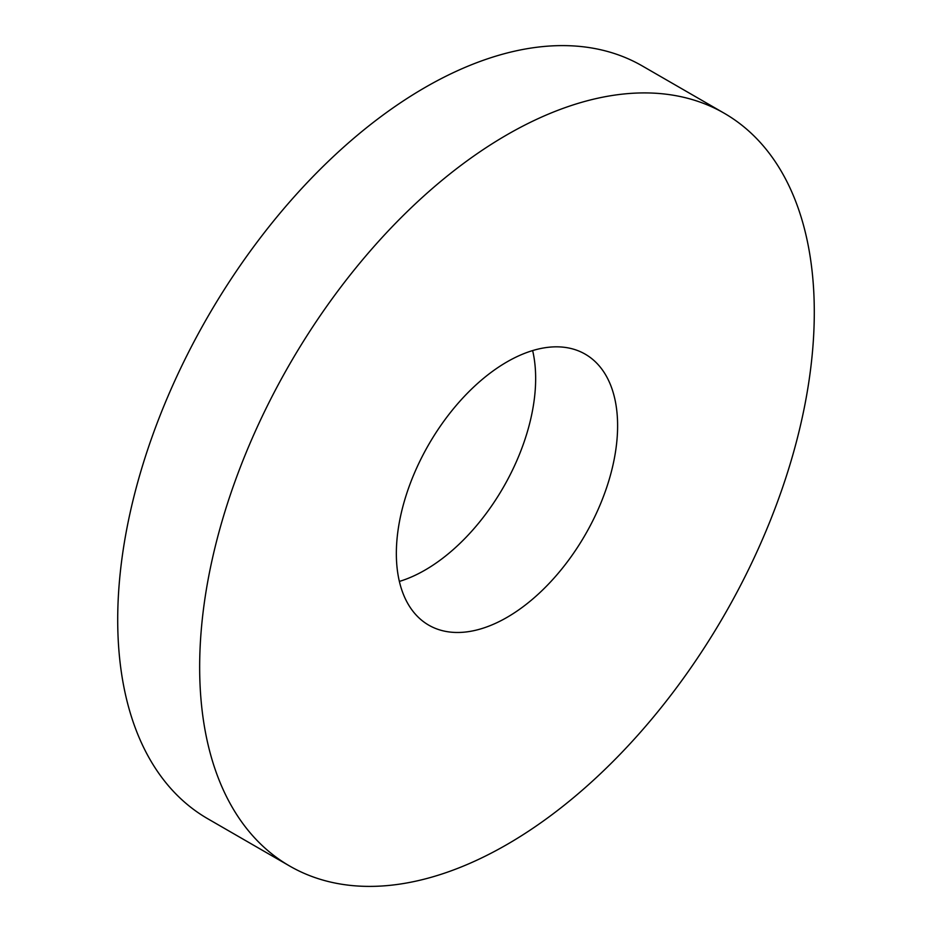 <?xml version="1.0" encoding="UTF-8"?>
<svg xmlns="http://www.w3.org/2000/svg" width="932" height="932" viewBox="0 0 932 932"><rect width="100%" height="100%" fill="white"/><g stroke="black" fill="none" stroke-linecap="round" stroke-linejoin="round"><path stroke-width="1.4" d="M399.362 581.428A156.46 90.334 120 0 0 425.027 570.093A156.46 90.334 120 0 0 532.638 350.572M506.973 617.403A156.46 90.334 120 0 0 609.19 479.537A156.46 90.334 120 0 0 585.203 354.16A156.46 90.334 120 0 0 506.973 361.907A156.46 90.334 120 0 0 404.768 499.785A156.46 90.334 120 0 0 428.743 625.151A156.46 90.334 120 0 0 506.973 617.403M506.973 134.802A434.603 250.918 120 0 0 223.051 517.784A434.603 250.918 120 0 0 289.677 866.038A434.603 250.918 120 0 0 506.973 844.509A434.603 250.918 120 0 0 790.895 461.538A434.603 250.918 120 0 0 724.281 113.273A434.603 250.918 120 0 0 506.973 134.802M724.281 113.273L642.323 65.962A434.603 250.918 120 0 0 425.027 87.492A434.603 250.918 120 0 0 141.105 470.462A434.603 250.918 120 0 0 207.72 818.727L289.677 866.038"/></g></svg>
